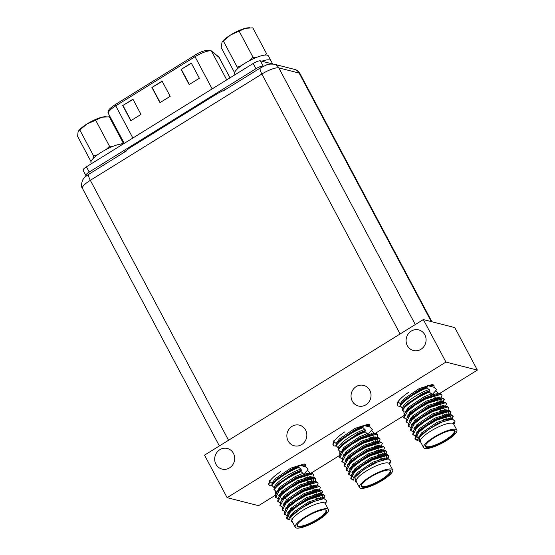 <?xml version="1.0" encoding="UTF-8"?>
<svg xmlns="http://www.w3.org/2000/svg" width="555" height="555" viewBox="0 0 555 555"><rect width="100%" height="100%" fill="white"/><g stroke="black" fill="none" stroke-linecap="round" stroke-linejoin="round"><path stroke-width="0.83" d="M305.507 464.903A19.598 4.808 152 0 0 305.368 464.445M369.692 425.137A19.598 4.808 152 0 0 369.554 424.672M433.878 385.364A19.598 4.808 152 0 0 433.739 384.906M352.286 401.133A10.642 9.962 -75.7 0 0 358.405 406.017A10.642 9.962 -75.7 0 0 368.902 401.987A10.642 9.962 -75.7 0 0 369.79 390.29A10.642 9.962 -75.7 0 0 363.671 385.399A10.642 9.962 -75.7 0 0 353.167 389.43A10.642 9.962 -75.7 0 0 352.286 401.133M288.1 440.899A10.642 9.962 -75.7 0 0 294.219 445.79A10.642 9.962 -75.7 0 0 304.716 441.759A10.642 9.962 -75.7 0 0 305.604 430.056A10.642 9.962 -75.7 0 0 299.478 425.172A10.642 9.962 -75.7 0 0 288.982 429.202A10.642 9.962 -75.7 0 0 288.1 440.899M215.937 464.216A10.642 9.962 -75.7 0 0 222.062 469.107A10.642 9.962 -75.7 0 0 232.559 465.076A10.642 9.962 -75.7 0 0 233.447 453.373A10.642 9.962 -75.7 0 0 227.321 448.482A10.642 9.962 -75.7 0 0 216.825 452.512A10.642 9.962 -75.7 0 0 215.937 464.216M407.335 345.633A10.642 9.962 -75.7 0 0 413.454 350.524A10.642 9.962 -75.7 0 0 423.951 346.493A10.642 9.962 -75.7 0 0 424.839 334.79A10.642 9.962 -75.7 0 0 418.713 329.899A10.642 9.962 -75.7 0 0 408.216 333.93A10.642 9.962 -75.7 0 0 407.335 345.633M275.273 495.317L258.561 505.674L227.12 497.655L204.524 455.149L423.34 319.569L454.781 327.589L477.383 370.095L439.171 393.772M403.651 415.778L374.979 433.538M339.459 455.544L310.793 473.311M227.12 497.655L445.942 362.075L423.34 319.569M445.942 362.075L477.383 370.095M423.652 447.712L420.419 441.641A18.801 4.613 -28 0 1 430.611 431.179A18.801 4.613 -28 0 1 453.615 423.992L456.848 430.063A18.801 4.613 -28 0 1 446.657 440.524A18.801 4.613 -28 0 1 423.652 447.712A18.801 4.613 -28 0 1 433.837 437.25A18.801 4.613 -28 0 1 456.848 430.063M454.052 423.867L455.017 421.224L452.457 419.074L442.092 421.987L428.848 429.091L419.198 437.444L419.67 441.884L420.697 442.162M452.221 419.081L453.275 416.167L451.749 414.918L450.653 414.849L436.459 419.601L426.517 425.345L418.595 431.603L416.063 434.496L414.973 438.568L415.251 439.095M415.133 438.818L418.095 439.9M453.275 416.167L452.027 415.445L436.736 420.128L426.795 425.872L418.879 432.13L415.251 439.088L416.68 440.15L418.102 440.413M441.017 397.997L442.064 395.084L440.538 393.835L439.442 393.766L425.248 398.518L415.306 404.262L407.391 410.52L404.852 413.413L403.762 417.478L406.156 419.24M410.339 418.574L412.004 418.262M442.064 395.084L440.816 394.362L425.532 399.045L415.584 404.789L407.668 411.047L404.04 418.005M409.923 419.205L411.401 418.963M443.223 402.215L444.305 399.302L442.779 398.053L441.683 397.984L427.489 402.736L417.547 408.48L409.632 414.738L407.092 417.631L406.003 421.696L408.397 423.451M444.305 399.302L443.063 398.58L427.773 403.263L417.825 409.007L409.909 415.265L406.281 422.223M445.498 406.427L446.553 403.52L445.02 402.271L443.931 402.202L429.73 406.954L419.788 412.698L411.872 418.956L409.333 421.842L408.244 425.914L410.644 427.669M446.553 403.52L445.304 402.798L430.014 407.481L420.073 413.225L412.15 419.483L408.522 426.441M447.739 410.644L448.794 407.738L447.261 406.489L446.171 406.413L431.977 411.172L422.029 416.909L414.113 423.174L411.574 426.06L410.485 430.132L412.885 431.887M448.794 407.738L447.545 407.016L432.255 411.699L422.313 417.436L414.391 423.701L410.769 430.659M449.945 414.863L451.035 411.949L449.508 410.707L448.412 410.631L434.218 415.39L424.277 421.127L416.354 427.385L413.815 430.278L412.726 434.35L415.126 436.105M451.035 411.949L449.786 411.234L434.496 415.917L424.554 421.654L416.638 427.912L413.01 434.877M442.467 402.229L444.125 399.059M438.332 406.579L438.811 406.218M440.573 410.797L441.058 410.436M449.425 414.62L450.854 411.713M451.381 419.157L453.095 415.924M431.915 394.536L429.05 391.643C423.895 393.62 418.567 396.416 413.066 400.044C407.668 403.7 404.054 406.94 402.229 409.763L403.915 411.435L404.019 414.786M429.334 392.17C424.173 394.147 418.845 396.943 413.343 400.571C407.953 404.227 404.338 407.467 402.507 410.291M434.877 397.63A14.784 3.628 -28 0 1 435.259 398.018A14.784 3.628 -28 0 1 435.349 398.705M434.315 399.017L434.107 398.629A13.48 3.309 152 0 0 433.351 398.101M425.623 445.214A16.185 3.968 152 0 0 425.72 446.026A16.185 3.968 152 0 0 445.526 439.837A16.185 3.968 152 0 0 454.295 430.833A16.185 3.968 152 0 0 453.671 430.298M429.05 391.643L429.82 390.595L426.809 387.425C421.654 389.402 416.326 392.205 410.825 395.826C405.427 399.482 401.813 402.722 399.988 405.545L402.972 408.674M427.086 387.952C421.932 389.929 416.604 392.732 411.102 396.353C405.705 400.009 402.098 403.249 400.266 406.073M445.949 440.337A16.712 4.1 152 0 0 454.039 430.382A16.712 4.1 152 0 0 434.551 437.43A16.712 4.1 152 0 0 425.484 445.561A16.712 4.1 152 0 0 445.949 440.337M429.82 390.595L421.994 393.863L406.329 404.505L402.229 409.763M429.258 389.541C419.746 392.357 403.651 402.937 402.562 407.904M400.557 406.315A22.165 5.439 -28 0 1 397.269 405.268A22.165 5.439 -28 0 1 397.102 404.588L398.372 402.146L400.321 403.686L403.527 399.239L419.192 388.597L432.602 384.393L434.059 385.711L434.086 387.404L436.535 389.513L435.793 390.609M436.535 389.513L435.765 390.567L438.748 393.779M435.21 397.921L435.814 397.38M398.122 400.759L397.269 405.268M397.102 404.588C397.331 401.459 401.251 397.311 408.862 392.142M426.809 387.425L427.579 386.377L419.753 389.652L404.089 400.294L399.988 405.545M427.579 386.377L427.1 385.489L434.003 387.251M427.1 385.489L434.059 385.711M400.321 403.686L400.731 404.456M447.309 419.212L444.853 419.087M432.969 393.703L435.391 391.178M411.005 412.601A14.784 3.628 -28 0 1 409.75 412.393M410.61 413.142L409.347 412.823M405.892 411.935L404.956 411.699M407.661 415.022L409.132 414.786M436.376 398.435L437.742 397.033M439.442 393.766L435.696 393.911L432.38 394.709M416.978 436.452L418.13 438.603L421.46 432.969L437.132 422.327L450.535 418.123L451.721 419.122M420.121 436.147L418.845 436.154M415.945 434.655L419.219 428.751L434.891 418.109L448.294 413.905L449.481 414.876M447.025 418.463L446.456 418.969M417.88 431.929L416.597 431.936M413.704 430.444L416.978 424.54L432.643 413.898L446.053 409.694L447.24 410.658M444.784 414.245L443.154 415.639M415.639 427.711L414.356 427.718M411.463 426.226L414.738 420.322L430.402 409.68L443.813 405.476L444.992 406.44M442.543 410.027L440.913 411.421M413.399 423.5L412.115 423.5M409.222 422.008L412.497 416.104L428.162 405.462L441.565 401.258L442.751 402.222M440.302 405.816L438.665 407.204M414.321 418.838L412.497 419.15M411.151 419.282L410.693 419.296M406.975 417.79L410.249 411.886L425.921 401.244L439.324 397.04L440.51 398.004M440.399 398.663L439.872 399.607L440.559 398.636M438.055 401.598L436.424 402.986M408.91 415.064L407.634 415.071M404.734 413.572L408.008 407.668L423.68 397.026L431.499 393.752M440.899 398.594L439.609 401.674L438.616 402.652M408.154 416.118L407.169 415.993M404.852 413.413L408.57 408.723L424.242 398.081L435.696 393.911M416.444 435.446L416.444 434.877M416.063 434.496L419.781 429.806L435.446 419.164L447.961 414.904L450.653 414.849M449.869 415.459L451.624 418.741M448.946 418.116L447.829 419.289M417.124 432.99L416.139 432.865M413.815 430.278L417.54 425.588L433.205 414.953L445.721 410.693L446.824 410.79M447.621 411.241L449.383 414.523M446.706 413.898L445.346 415.3M414.883 428.772L413.898 428.647M411.574 426.06L415.3 421.377L430.964 410.735L443.48 406.475L446.171 406.413M444.465 409.68L443.105 411.082M412.642 424.554L411.65 424.429M409.333 421.842L413.052 417.159L428.724 406.517L441.239 402.257L443.931 402.202M442.224 405.462L440.857 406.87M410.395 420.336L409.41 420.211M408.001 416.458L410.811 412.941L426.483 402.299L438.998 398.039L441.683 397.984M419.198 437.444L422.022 434.024L437.694 423.382L451.139 419.185M419.365 437.208L418.38 437.076M454.261 423.451L453.373 422.515A19.501 4.787 -28 0 1 453.928 424.422L453.893 424.513M453.373 422.515L453.886 423M418.283 439.109L418.13 438.603M359.467 487.484L356.234 481.407A18.801 4.613 -28 0 1 366.425 470.945A18.801 4.613 -28 0 1 389.43 463.758L392.662 469.828A18.801 4.613 -28 0 1 382.471 480.29A18.801 4.613 -28 0 1 359.467 487.484A18.801 4.613 -28 0 1 369.651 477.022A18.801 4.613 -28 0 1 392.662 469.828M389.867 463.64L390.831 460.99L388.271 458.846L377.906 461.753L364.663 468.864L355.013 477.21L355.484 481.657L356.511 481.934M388.035 458.853L389.09 455.939L387.563 454.691L386.467 454.614L372.273 459.373L362.332 465.118L354.409 471.375L351.87 474.261L350.781 478.334L352.494 479.922L353.917 480.179M350.947 478.583L353.903 479.673M389.09 455.939L387.841 455.218L372.551 459.901L362.609 465.645L354.694 471.903L351.065 478.861M376.831 437.763L377.879 434.856L376.352 433.608L375.256 433.531L361.062 438.29L351.121 444.028L343.198 450.292L340.659 453.178L339.57 457.251L341.97 459.006M346.153 458.34L347.812 458.028M377.879 434.856L376.63 434.135L361.34 438.818L351.398 444.555L343.483 450.82L339.854 457.778M345.737 458.971L347.215 458.735M379.03 441.981L380.119 439.074L378.593 437.826L377.497 437.749L363.303 442.508L353.362 448.246L345.446 454.503L342.907 457.396L341.818 461.469L344.211 463.224M380.119 439.074L378.871 438.353L363.587 443.036L353.639 448.773L345.723 455.031L342.095 461.996M381.313 446.199L382.36 443.285L380.834 442.044L379.738 441.967L365.544 446.719L355.602 452.464L347.687 458.721L345.148 461.614L344.058 465.687L346.452 467.442M382.36 443.285L381.118 442.564L365.828 447.247L355.88 452.991L347.964 459.249L344.336 466.214M383.554 450.417L384.608 447.503L383.075 446.255L381.986 446.185L367.792 450.938L357.843 456.682L349.927 462.939L347.388 465.832L346.299 469.898L348.7 471.653M384.608 447.503L383.359 446.782L368.069 451.465L358.128 457.209L350.205 463.467L346.577 470.425M385.76 454.635L386.849 451.721L385.323 450.473L384.226 450.403L370.032 455.156L360.084 460.9L352.168 467.157L349.629 470.05L348.54 474.116L350.94 475.871M386.849 451.721L385.6 451L370.31 455.683L360.368 461.427L352.453 467.685L348.824 474.643M374.146 446.345L374.625 445.991M376.387 450.563L376.866 450.209M385.239 454.392L386.668 451.479M387.196 458.923L388.909 455.697M367.729 434.301L364.864 431.408C359.709 433.386 354.381 436.188 348.88 439.817C343.483 443.466 339.868 446.706 338.044 449.536L339.729 451.201L339.833 454.559M365.141 431.936C359.987 433.913 354.659 436.716 349.157 440.344C343.76 443.993 340.153 447.233 338.321 450.063M370.691 437.396A14.784 3.628 -28 0 1 371.073 437.784A14.784 3.628 -28 0 1 371.163 438.471M370.129 438.79L369.921 438.394A13.48 3.309 152 0 0 369.158 437.867M361.437 484.98A16.185 3.968 152 0 0 361.534 485.798A16.185 3.968 152 0 0 381.334 479.61A16.185 3.968 152 0 0 390.11 470.605A16.185 3.968 152 0 0 389.485 470.071M364.864 431.408L365.634 430.361L362.623 427.19C357.469 429.168 352.141 431.97 346.632 435.599C341.242 439.255 337.627 442.495 335.796 445.318L338.786 448.447M362.901 427.718C357.746 429.695 352.418 432.498 346.917 436.126C341.519 439.782 337.912 443.022 336.08 445.845M381.757 480.11A16.712 4.1 152 0 0 389.853 470.147A16.712 4.1 152 0 0 370.365 477.203A16.712 4.1 152 0 0 361.298 485.334A16.712 4.1 152 0 0 381.757 480.11M365.634 430.361L357.808 433.635L342.144 444.277L338.044 449.536M365.072 429.306C355.561 432.13 339.466 442.703 338.377 447.677M336.372 446.088A22.165 5.439 -28 0 1 333.083 445.041A22.165 5.439 -28 0 1 332.917 444.354L334.186 441.919L336.136 443.459L339.341 439.005L355.006 428.363L368.409 424.159L369.873 425.477L369.901 427.17L372.35 429.286L368.777 433.476M372.35 429.286L371.579 430.333L374.563 433.552M371.024 437.694L371.628 437.146M333.937 440.531L333.083 445.041M332.917 444.354C333.146 441.232 337.065 437.083 344.676 431.908M362.623 427.19L363.386 426.143L355.568 429.417L339.903 440.06L335.796 445.318M363.386 426.143L362.914 425.255L369.817 427.017M362.914 425.255L369.873 425.477M336.136 443.459L336.545 444.229M383.123 458.978L380.668 458.853M346.82 452.367A14.784 3.628 -28 0 1 345.564 452.159M346.424 452.908L345.161 452.589M341.707 451.708L340.77 451.472M343.476 454.795L344.946 454.552M372.19 438.2L373.55 436.799M375.256 433.531L368.194 434.475M352.793 476.218L353.944 478.375L357.274 472.742L372.946 462.1L386.349 457.896L387.536 458.888M355.935 475.919L354.659 475.919M351.759 474.428L355.034 468.524L370.705 457.882L384.109 453.678L385.295 454.642M382.839 458.236L382.27 458.742M353.695 471.701L352.411 471.708M349.518 470.21L352.793 464.306L368.458 453.664L381.868 449.46L383.054 450.424M380.598 454.018L378.968 455.405M351.454 467.483L350.17 467.49M347.277 465.992L350.552 460.088L366.217 449.446L379.62 445.242L380.806 446.213M378.357 449.8L376.72 451.194M349.206 463.265L348.748 463.286M345.037 461.774L348.311 455.87L363.976 445.228L377.379 441.031L378.565 441.995M376.11 445.582L374.479 446.976M350.136 458.603L348.311 458.923M346.965 459.047L345.689 459.054M342.789 457.563L346.063 451.659L361.735 441.017L375.138 436.813L376.325 437.777M373.869 441.364L372.238 442.758M344.724 454.836L343.448 454.836M340.548 453.345L343.822 447.441L359.494 436.799L367.313 433.524M376.713 438.36L375.423 441.44L374.431 442.418M343.968 455.891L342.983 455.766M340.659 453.178L344.384 448.495L360.049 437.853L371.51 433.684M352.258 475.212L352.258 474.65M351.87 474.261L355.595 469.579L371.26 458.936L383.776 454.677L386.467 454.614M385.676 455.225L387.439 458.506M384.761 457.882L383.644 459.054M352.938 472.756L351.953 472.631M349.629 470.05L353.355 465.361L369.019 454.718L381.535 450.459L382.638 450.556M383.436 451.014L385.191 454.288M382.52 453.671L381.16 455.072M350.698 468.538L349.705 468.413M347.388 465.832L351.107 461.143L366.779 450.5L379.294 446.241L380.397 446.345M380.279 449.453L378.912 450.854M348.45 464.327L347.465 464.195M345.148 461.614L348.866 456.925L364.538 446.282L377.053 442.023L379.738 441.967M378.038 445.235L376.672 446.636M346.209 460.109L345.224 459.984M343.816 456.231L346.625 452.713L362.297 442.071L374.812 437.812L377.497 437.749M355.013 477.21L357.836 473.797L373.501 463.154L386.953 458.957M355.179 476.974L354.194 476.849M390.068 463.224L389.187 462.287A19.501 4.787 -28 0 1 389.742 464.195L389.707 464.278M389.187 462.287L389.7 462.773M354.097 478.882L353.944 478.375M295.274 527.25L292.048 521.18A18.801 4.613 -28 0 1 302.239 510.718A18.801 4.613 -28 0 1 325.244 503.524L328.47 509.601A18.801 4.613 -28 0 1 318.286 520.063A18.801 4.613 -28 0 1 295.274 527.25A18.801 4.613 -28 0 1 305.465 516.788A18.801 4.613 -28 0 1 328.47 509.601M325.681 503.406L326.645 500.763L324.085 498.612L313.721 501.526L300.477 508.63L290.827 516.982L291.299 521.423L292.325 521.7M323.849 498.619L324.904 495.705L323.378 494.456L322.282 494.387L308.087 499.139L298.139 504.883L290.223 511.141L287.684 514.034L286.595 518.099L288.309 519.688L289.724 519.952M286.762 518.356L289.717 519.438M324.904 495.705L323.655 494.984L308.365 499.666L298.423 505.411L290.508 511.668L286.879 518.627M312.638 477.536L313.693 474.622L312.167 473.373L311.071 473.304L296.876 478.056L286.935 483.8L279.012 490.058L276.473 492.951L275.384 497.016L277.784 498.772M281.968 498.113L283.626 497.8M313.693 474.622L312.444 473.901L297.154 478.583L287.212 484.328L279.297 490.585L275.668 497.544M281.551 498.737L283.029 498.501M314.845 481.754L315.934 478.84L314.407 477.591L313.311 477.522L299.117 482.274L289.176 488.018L281.253 494.276L278.721 497.169L277.632 501.234L280.025 502.99M315.934 478.84L314.685 478.119L299.395 482.801L289.453 488.546L281.538 494.803L277.909 501.762M317.127 485.965L318.175 483.058L316.648 481.809L315.552 481.74L301.358 486.492L291.417 492.236L283.501 498.494L280.962 501.38L279.873 505.452L282.266 507.208M318.175 483.058L316.926 482.337L301.642 487.019L291.694 492.764L283.778 499.021L280.15 505.98M319.368 490.183L320.415 487.276L318.889 486.027L317.8 485.951L303.599 490.71L293.657 496.447L285.742 502.712L283.203 505.598L282.113 509.67L284.507 511.426M320.415 487.276L319.174 486.555L303.883 491.237L293.942 496.975L286.019 503.239L282.391 510.198M321.574 494.401L322.663 491.487L321.13 490.245L320.041 490.169L305.847 494.928L295.898 500.665L287.983 506.923L285.443 509.816L284.354 513.888L286.755 515.644M322.663 491.487L321.414 490.773L306.124 495.455L296.183 501.193L288.26 507.45L284.632 514.416M307.72 481.9L308.198 481.539M309.961 486.118L310.439 485.757M312.201 490.329L312.68 489.975M321.054 494.158L322.483 491.244M323.003 498.695L324.724 495.462M303.543 474.074L300.678 471.181C295.524 473.151 290.196 475.954 284.687 479.582C279.297 483.238 275.682 486.478 273.851 489.302L275.544 490.974L275.648 494.325M300.956 471.708C295.801 473.679 290.473 476.481 284.972 480.11C279.574 483.766 275.967 487.006 274.135 489.829M306.506 477.168A14.784 3.628 -28 0 1 306.887 477.557A14.784 3.628 -28 0 1 306.977 478.243M305.944 478.556L305.736 478.167A13.48 3.309 152 0 0 304.973 477.64M297.251 524.752A16.185 3.968 152 0 0 297.341 525.564A16.185 3.968 152 0 0 317.148 519.376A16.185 3.968 152 0 0 325.924 510.371A16.185 3.968 152 0 0 325.299 509.837M300.678 471.181L301.441 470.134L300.886 469.079L298.437 466.963C293.283 468.94 287.948 471.743 282.446 475.364C277.056 479.02 273.442 482.26 271.61 485.084L274.6 488.213M298.715 467.49C293.56 469.468 288.232 472.263 282.731 475.892C277.333 479.548 273.719 482.788 271.894 485.611M317.571 519.875A16.712 4.1 152 0 0 325.667 509.92A16.712 4.1 152 0 0 306.18 516.969A16.712 4.1 152 0 0 297.112 525.099A16.712 4.1 152 0 0 317.571 519.875M301.441 470.134L293.623 473.401L277.958 484.043L273.851 489.302M300.886 469.079C291.375 471.896 275.28 482.475 274.191 487.443M272.186 485.854A22.165 5.439 -28 0 1 268.897 484.806A22.165 5.439 -28 0 1 268.731 484.127L270.001 481.685L271.95 483.225L275.155 478.778L290.82 468.136L304.223 463.931L305.687 465.25L305.715 466.942L308.157 469.051L307.414 470.147M308.157 469.051L307.394 470.106L310.377 473.318M306.832 477.46L307.442 476.918M269.751 480.297L268.897 484.806M268.731 484.127C268.953 480.998 272.873 476.849 280.483 471.674M298.437 466.963L299.2 465.916L291.382 469.19L275.71 479.832L271.61 485.084M299.2 465.916L298.729 465.028L305.632 466.783M298.729 465.028L305.687 465.25M271.95 483.225L272.359 483.995M318.938 498.751L316.482 498.626M304.591 473.242L307.019 470.716M282.634 492.139A14.784 3.628 -28 0 1 281.378 491.931M282.238 492.68L280.976 492.361M277.514 491.473L276.584 491.237M279.283 494.56L280.761 494.325M308.004 477.973L309.364 476.572M311.071 473.304L307.324 473.45L304.008 474.248M288.607 515.983L289.752 518.141L293.089 512.508L308.76 501.866L322.164 497.662L323.35 498.661M291.75 515.685L290.466 515.692M287.573 514.194L290.848 508.29L306.513 497.648L319.923 493.444L321.109 494.415M318.653 498.002L318.084 498.508M289.509 511.467L288.225 511.474M285.332 509.983L288.607 504.072L304.272 493.437L317.675 489.233L318.861 490.197M316.412 493.784L314.775 495.178M287.268 507.249L285.985 507.256M283.092 505.765L286.366 499.861L302.031 489.219L315.434 485.014L316.621 485.979M314.172 489.565L312.534 490.96M285.02 503.038L283.744 503.038M280.844 501.547L284.118 495.643L299.79 485.001L313.193 480.796L314.38 481.761M311.924 485.354L310.294 486.742M285.95 498.376L284.125 498.688M282.779 498.82L282.322 498.834M278.603 497.329L281.878 491.425L297.549 480.783L310.953 476.579L312.139 477.543M312.028 478.202L311.501 479.145L312.188 478.174M309.683 481.136L308.053 482.524M280.539 494.602L279.255 494.609M276.362 493.111L279.637 487.207L295.302 476.565L303.127 473.29M312.521 478.132L311.23 481.213L310.245 482.191M279.782 495.657L278.797 495.532M276.473 492.951L280.199 488.261L295.864 477.619L307.324 473.45M288.073 514.985L288.066 514.416M287.684 514.034L291.41 509.344L307.075 498.702L319.59 494.443L322.282 494.387M321.491 494.998L323.246 498.279M320.575 497.655L319.458 498.827M288.753 512.529L287.761 512.397M285.443 509.816L289.169 505.126L304.834 494.484L317.349 490.231L318.452 490.329M319.25 490.78L321.005 494.061M318.334 493.437L316.967 494.838M286.505 508.311L285.52 508.186M283.203 505.598L286.921 500.915L302.593 490.273L315.108 486.013L316.211 486.111M316.093 489.219L314.727 490.62M284.264 504.093L283.279 503.968M280.962 501.38L284.68 496.697L300.352 486.055L312.867 481.796L315.552 481.74M313.852 485.001L312.486 486.409M282.023 499.875L281.038 499.75M279.63 495.997L282.44 492.479L298.104 481.837L310.62 477.577L313.311 477.522M290.827 516.982L293.65 513.562L309.315 502.92L322.767 498.723M290.993 516.74L290.008 516.615M325.882 502.99L324.994 502.053A19.501 4.787 -28 0 1 325.556 503.961L325.521 504.051M324.994 502.053L325.514 502.539M289.911 518.648L289.752 518.141M86.552 175.81L86.24 175.734A6.209 1.519 -28 0 1 85.865 175.484L83.077 170.246A6.209 1.519 -28 0 1 86.441 166.791L253.184 63.478A6.209 1.519 -28 0 1 260.406 60.856L272.505 63.943M85.865 175.484A6.209 1.519 -28 0 1 89.23 172.029L255.966 68.716A6.209 1.519 -28 0 1 263.188 66.094L263.583 66.198M170.184 96.327L162.109 81.148L151.897 87.475L159.972 102.654L170.184 96.327M141.005 114.406L132.936 99.227L122.724 105.554L130.793 120.733L141.005 114.406M199.356 78.255L191.288 63.076L181.076 69.403L189.144 84.582L199.356 78.255M162.22 81.349L151.897 87.475M152.202 87.551L160.166 102.536M133.04 99.428L122.724 105.554M123.03 105.63L130.994 120.615M191.392 63.27L181.076 69.403M181.381 69.479L189.345 84.457M234.55 72.65L221.167 47.473L222.069 42.104L230.637 34.937L245.359 28.305L252.83 27.854L266.65 53.842L264.763 55.091M256.597 57.387L253.052 57.297L249.785 60.523M241.189 65.788L237.221 67.106L237.2 69.077M223.401 41.119L237.221 67.106M239.233 31.309L253.052 57.297M249.688 27.75L248.709 27.771A16.671 4.086 -28 0 0 245.359 28.305A16.671 4.086 152 0 0 230.637 34.937A16.671 4.086 -28 0 0 222.25 41.84L222.062 42.104M235.022 74.738L234.585 73.919A19.154 4.697 -28 0 1 244.963 63.263A19.154 4.697 -28 0 1 268.405 55.937L270.951 60.717A19.154 4.697 -28 0 0 261.773 61.21A19.154 4.697 -28 0 1 270.951 60.717L272.671 63.957M123.113 144.002L123.106 142.781L121.219 144.029M113.053 146.326L109.508 146.236L106.241 149.455M97.638 154.727L93.67 156.045L93.656 158.015M78.519 131.042L87.093 123.876A16.671 4.086 -28 0 0 78.706 130.779L78.061 131.958L77.617 136.412L91.006 161.588M79.851 130.057L93.67 156.045M123.106 142.781L109.286 116.793L101.808 117.244A16.671 4.086 152 0 0 87.093 123.876L95.689 120.248L109.508 146.236M95.689 120.248L101.808 117.244A16.671 4.086 -28 0 1 105.166 116.71L106.144 116.689M91.471 163.676L91.041 162.858A19.154 4.697 -28 0 1 101.419 152.202A19.154 4.697 -28 0 1 123.21 144.009M445.02 419.032L446.65 418.983L448.398 419.76A16.185 3.968 152 0 0 443.723 419.476M380.834 458.805L382.464 458.756L384.213 459.533A16.185 3.968 152 0 0 379.537 459.242M316.648 498.57L318.279 498.522L320.02 499.299A16.185 3.968 152 0 0 315.351 499.014M415.286 324.564L278.804 67.883L299.124 73.066A7.978 7.472 104.3 0 0 294.532 69.396C296.634 69.805 298.458 71.22 299.998 73.648A14.541 3.566 152 0 0 299.124 73.066L431.27 321.595M294.532 69.396L274.212 64.213A7.978 7.472 104.3 0 1 278.804 67.883A14.541 3.566 152 0 0 261.884 74.03L400.099 333.971M228.549 440.261L90.333 180.32L261.884 74.03A7.978 2.012 -121.8 0 1 260.406 67.939L222.86 91.193M126.394 150.967L88.849 174.228A7.978 2.012 58.2 0 0 90.333 180.32A14.541 3.566 152 0 0 82.452 188.409L219.385 445.942M210.928 50.942A13.653 3.351 152 0 0 195.041 56.714A1.776 0.444 -121.8 0 1 194.708 55.361C199.543 52.01 204.608 50.262 209.908 50.123L211.108 50.706A1.776 1.707 129 0 1 211.524 51.22A13.653 3.351 152 0 0 210.928 50.942M226.752 79.858L211.524 51.22L219.107 57.359L229.999 77.846M89.23 172.029L86.441 166.791M260.406 60.856L263.188 66.094M253.184 63.478L255.966 68.716M227.064 88.599L217.921 93.275L129.516 148.046L122.634 153.298M132.86 138.035L115.745 105.845L195.041 56.714L212.156 88.904M219.329 57.63A13.653 3.351 152 0 0 219.107 57.359A1.776 1.707 -51 0 0 218.684 56.853L230.061 77.811M115.537 104.479A1.776 0.444 58.2 0 0 115.412 104.493A1.776 0.444 58.2 0 0 115.745 105.845A13.653 3.351 152 0 0 108.343 113.442L124.251 143.363M435.259 398.018L435.03 397.581M436.001 402.181L436.556 403.235M438.242 406.399L438.804 407.453M440.483 410.617L441.045 411.671M442.723 414.835L443.285 415.889M419.906 435.099L420.322 435.89M410.499 411.644L411.061 412.698M412.74 415.862L413.302 416.916M414.98 420.079L415.542 421.134M417.228 424.298L417.783 425.352M419.469 428.515L420.031 429.57M407.856 409.451L407.294 408.397M442.654 401.869L440.975 398.712M445.721 410.693L448.412 410.631M408.64 415.431L407.092 417.631M450.209 419.122L452.457 419.074M407.613 415.098L408.452 415.085M443.667 401.633L443.258 402.215M412.101 423.534L412.941 423.514M414.342 427.752L415.182 427.732M416.583 431.963L417.422 431.95M450.396 414.28L449.98 414.863M418.824 436.181L419.663 436.168M371.073 437.784L370.844 437.354M371.808 441.953L372.37 443.008M374.056 446.171L374.611 447.226M376.297 450.382L376.859 451.437M378.538 454.6L379.1 455.655M355.72 474.865L356.137 475.656M346.313 451.416L346.875 452.471M348.554 455.634L349.116 456.689M350.795 459.852L351.357 460.907M353.042 464.063L353.597 465.118M355.283 468.281L355.845 469.336M343.67 449.224L343.108 448.169M378.468 441.641L376.783 438.478M381.535 450.459L384.226 450.403M379.294 446.241L381.986 446.185M344.454 455.204L342.907 457.396M386.016 458.895L388.271 458.846M343.427 454.871L344.267 454.85M345.668 459.082L346.507 459.068M379.481 441.398L379.072 441.981M350.156 467.518L350.996 467.504M352.397 471.736L353.237 471.715M386.211 454.052L385.794 454.635M354.638 475.954L355.477 475.933M306.887 477.557L306.658 477.12M307.623 481.719L308.185 482.774M309.863 485.937L310.425 486.992M312.111 490.155L312.666 491.21M314.352 494.373L314.914 495.428M291.535 514.638L291.951 515.428M282.127 491.182L282.689 492.236M284.368 495.4L284.93 496.454M286.609 499.618L287.171 500.672M288.85 503.836L289.412 504.89M291.098 508.054L291.652 509.108M279.484 488.99L278.922 487.935M314.283 481.407L312.597 478.25M317.349 490.231L320.041 490.169M315.108 486.013L317.8 485.951M280.268 494.97L278.721 497.169M321.831 498.661L324.085 498.612M279.241 494.637L280.081 494.623M315.296 481.171L314.886 481.754M283.723 503.073L284.562 503.052M285.964 507.291L286.803 507.27M288.212 511.502L289.051 511.488M322.018 493.818L321.609 494.401M290.452 515.72L291.292 515.706M299.998 73.648L431.922 321.761M260.406 67.939L266.407 65.004C267.503 64.179 270.105 63.922 274.212 64.213M88.849 174.228C85.99 176.15 84.27 177.579 83.687 178.523L82.695 179.973C81.19 184.094 81.106 186.91 82.452 188.409M108.343 113.442C107.767 112.852 107.947 111.687 108.877 109.952C108.933 109.279 111.111 107.462 115.412 104.493L194.708 55.361M211.108 50.706L218.684 56.853"/></g></svg>
